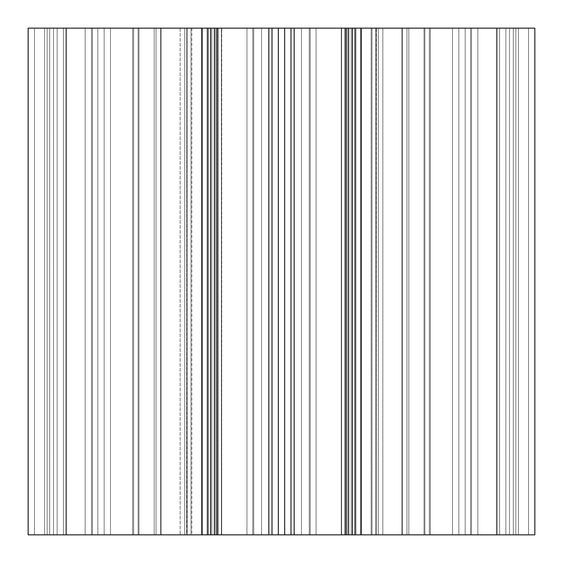 <?xml version="1.0" encoding="UTF-8"?>
<svg xmlns="http://www.w3.org/2000/svg" width="563" height="563" viewBox="0 0 563 563"><rect width="100%" height="100%" fill="white"/><g stroke="black" fill="none" stroke-linecap="round" stroke-linejoin="round"><path stroke-width="0.42" stroke-dasharray="2.81 2.11" d="M371.151 534.85L372.002 534.85L372.002 28.15L371.151 28.15L371.151 534.85L376.506 534.85L376.506 28.15L378.364 28.15L378.364 534.85L424.868 534.85L424.868 28.15L458.845 28.15L458.845 534.85L401.841 534.85L401.841 28.15L382.84 28.15L382.84 534.85L401.841 534.85L401.841 28.15L382.84 28.15L382.84 534.85L430.343 534.85L430.343 28.15L470.541 28.15L470.541 534.85L465.179 534.85L465.179 28.15L471.512 28.15L471.512 534.85L477.846 534.85L477.846 28.15L515.849 28.15L509.515 28.15L509.515 534.85L499.599 534.85L499.599 28.15L470.541 28.15L470.541 534.85L499.599 534.85L499.599 28.15L505.855 28.15L505.855 534.85L505.855 28.15L509.515 28.15L509.515 534.85L515.849 534.85L515.849 28.15L471.512 28.15L471.512 534.85L465.179 534.85L465.179 28.15L458.845 28.15L458.845 534.85L430.343 534.85L430.343 28.15L430.343 534.85L424.009 534.85L424.009 28.15L424.009 534.85L424.009 28.15L401.841 28.15L401.841 534.85L382.84 534.85L401.841 534.85L401.841 28.15L401.841 534.85L401.841 28.15L465.179 28.15L465.179 534.85L465.179 28.15L465.179 534.85L465.179 28.15L465.179 534.85L470.541 534.85L470.541 28.15L499.599 28.15L499.599 534.85L505.855 534.85L505.855 28.15L505.855 534.85L470.541 534.85L470.541 28.15L465.179 28.15L465.179 534.85L458.845 534.85L458.845 28.15L458.845 534.85L458.845 28.15L458.845 534.85L382.84 534.85L401.841 534.85L401.841 28.15L458.845 28.15L458.845 534.85L465.179 534.85L465.179 28.15L430.343 28.15L430.343 534.85L430.343 28.15L424.009 28.15L424.009 534.85L465.179 534.85L465.179 28.15L471.512 28.15L471.512 534.85L465.179 534.85L465.179 28.15L513.315 28.15L513.315 534.85L515.849 534.85L515.849 28.15L515.849 534.85L515.849 28.15L528.516 28.15L528.516 534.85L534.85 534.85L496.847 534.85L496.847 28.15L361.305 28.15L361.305 534.85L354.971 534.85L354.971 28.15L352.438 28.15L408.808 28.15L294.168 28.15L294.168 534.85L291.001 534.85L291.001 28.15L278.333 28.15L278.333 534.85L268.832 534.85L268.832 28.15L202.553 28.15L202.553 534.85L156.05 534.85L156.05 28.15L154.192 28.15L160.525 28.15L160.525 534.85L210.562 534.85L210.562 28.15L208.029 28.15L208.029 534.85L28.15 534.85L28.15 28.15L66.153 28.15L66.153 534.85L47.151 534.85L47.151 28.15L53.485 28.15L53.485 534.85L63.401 534.85L63.401 28.15L92.459 28.15L92.459 534.85L97.821 534.85L97.821 28.15L92.459 28.15L92.459 534.85L63.401 534.85L63.401 28.15L57.145 28.15L57.145 534.85L57.145 28.15L53.485 28.15L53.485 534.85L47.151 534.85L47.151 28.15L85.154 28.15L47.151 28.15L47.151 534.85L47.151 28.15L34.484 28.15L34.484 534.85L28.15 534.85L44.618 534.85L44.618 28.15L49.685 28.15L49.685 534.85L85.154 534.85L85.154 28.15L91.487 28.15L91.487 534.85L85.154 534.85L85.154 28.15L85.154 534.85L85.154 28.15L85.154 534.85L85.154 28.15L85.154 534.85L97.821 534.85L97.821 28.15L91.487 28.15L91.487 534.85L132.657 534.85L132.657 28.15L97.821 28.15L104.155 28.15L104.155 534.85L161.159 534.85L132.657 534.85L132.657 28.15L132.657 534.85L138.991 534.85L138.991 28.15L138.991 534.85L138.991 28.15L161.159 28.15L161.159 534.85L161.159 28.15L180.16 28.15L161.159 28.15L161.159 534.85L180.16 534.85L161.159 534.85L161.159 28.15L104.155 28.15L104.155 534.85L97.821 534.85L97.821 28.15L97.821 534.85L97.821 28.15L97.821 534.85L92.459 534.85L92.459 28.15L63.401 28.15L63.401 534.85L57.145 534.85L57.145 28.15L57.145 534.85L92.459 534.85L92.459 28.15L97.821 28.15L97.821 534.85L104.155 534.85L104.155 28.15L97.821 28.15L97.821 534.85L97.821 28.15L132.657 28.15L132.657 534.85L132.657 28.15L138.991 28.15L138.991 534.85L97.821 534.85L97.821 28.15L91.487 28.15L91.487 534.85L97.821 534.85L97.821 28.15L49.685 28.15L49.685 534.85L97.821 534.85L97.821 28.15L104.155 28.15L104.155 534.85L104.155 28.15L104.155 534.85L161.159 534.85L161.159 28.15L104.155 28.15L104.155 534.85L97.821 534.85L110.489 534.85L110.489 28.15L104.155 28.15L104.155 534.85L104.155 28.15L110.489 28.15L110.489 534.85L110.489 28.15L110.489 534.85L133.656 534.85L133.656 28.15L97.821 28.15L97.821 534.85L97.821 28.15L49.685 28.15L49.685 534.85L97.821 534.85L97.821 28.15L97.821 534.85L104.155 534.85L104.155 28.15L108.068 28.15L101.734 28.15L104.155 28.15L104.155 534.85L104.155 28.15L49.685 28.15L49.685 534.85L104.155 534.85L104.155 28.15L104.155 534.85L138.132 534.85L138.132 28.15L184.636 28.15L184.636 534.85L138.132 534.85L138.132 28.15L184.636 28.15L184.636 534.85L186.494 534.85L186.494 28.15L184.636 28.15L187.345 28.15L187.345 534.85L186.494 534.85L186.494 28.15L186.494 534.85L186.494 28.15L186.494 534.85L186.494 28.15L190.998 28.15L190.998 534.85L187.345 534.85L187.345 28.15L187.345 534.85L187.345 28.15L191.849 28.15L190.998 28.15L190.998 534.85L190.998 28.15L191.849 28.15L190.998 28.15L190.998 534.85L191.849 534.85L190.998 534.85L190.998 28.15L191.849 28.15L184.636 28.15L186.008 28.15L184.636 28.15L184.636 534.85L184.636 28.15L190.998 28.15L186.494 28.15L186.494 534.85L187.345 534.85L186.494 534.85L186.494 28.15L186.494 534.85L184.636 534.85L184.636 28.15L110.489 28.15L110.489 534.85L97.427 534.85L104.619 534.85L97.821 534.85L97.821 28.15L103.669 28.15L47.151 28.15L47.151 534.85L47.151 28.15L47.151 534.85L47.151 28.15L47.151 534.85L47.151 28.15L47.151 534.85L47.151 28.15L47.151 534.85L47.151 28.15L49.685 28.15L46.961 28.15L53.485 28.15L53.485 534.85L97.427 534.85L57.145 534.85L57.145 28.15L47.151 28.15L53.485 28.15L53.485 534.85L57.145 534.85L51.064 534.85L57.145 534.85L57.145 28.15L63.401 28.15L63.401 534.85L63.401 28.15L101.734 28.15L91.487 28.15L91.487 534.85L47.151 534.85L47.151 28.15L85.154 28.15L85.154 534.85L66.153 534.85L97.821 534.85L97.821 28.15L66.153 28.15L201.695 28.15L201.695 534.85L28.15 534.85L28.15 28.15L28.15 534.85L66.153 534.85L66.153 28.15L201.695 28.15L201.695 534.85L208.029 534.85L208.029 28.15L208.029 534.85L210.562 534.85L210.562 28.15L210.562 534.85L214.362 534.85L214.362 28.15L160.525 28.15L160.525 534.85L154.192 534.85L154.192 28.15L202.553 28.15L202.553 534.85L207.029 534.85L207.029 28.15L207.029 534.85L207.029 28.15L207.029 534.85L268.832 534.85L268.832 28.15L271.999 28.15L271.999 534.85L268.832 534.85L271.999 534.85L271.999 28.15L278.333 28.15L278.333 534.85L284.667 534.85L284.667 28.15L278.333 28.15L284.667 28.15L284.667 534.85L291.001 534.85L291.001 28.15L294.168 28.15L294.168 534.85L355.971 534.85L355.971 28.15L360.447 28.15L360.447 534.85L360.447 28.15L360.447 534.85L360.447 28.15L346.104 28.15L346.104 534.85L352.438 534.85L352.438 28.15L346.104 28.15L346.104 534.85L346.104 28.15L346.104 534.85L346.104 28.15L346.104 534.85L406.95 534.85L406.95 28.15L408.808 28.15L408.808 534.85L408.808 28.15L408.808 534.85L408.808 28.15L402.475 28.15L402.475 534.85L402.475 28.15L402.475 534.85L402.475 28.15L408.808 28.15L360.447 28.15L360.447 534.85L408.808 534.85L352.438 534.85L352.438 28.15L352.438 534.85L346.104 534.85L355.971 534.85L355.971 28.15L294.168 28.15L294.168 534.85L355.971 534.85L355.971 28.15L346.104 28.15L348.638 28.15L348.638 534.85L348.638 28.15L352.438 28.15L352.438 534.85L354.971 534.85L354.971 28.15L354.971 534.85L354.971 28.15L354.971 534.85L354.971 28.15L361.305 28.15L361.305 534.85L496.847 534.85L496.847 28.15L534.85 28.15L534.85 534.85L518.382 534.85L518.382 28.15L513.315 28.15L513.315 534.85L465.179 534.85L465.179 28.15L458.845 28.15L458.845 534.85L452.511 534.85L452.511 28.15L452.511 534.85L452.511 28.15L452.511 534.85L429.344 534.85L429.344 28.15L378.364 28.15L378.364 534.85L376.506 534.85L376.506 28.15L376.506 534.85L375.655 534.85L375.655 28.15L375.655 534.85L375.655 28.15L372.002 28.15L372.002 534.85L371.151 534.85L371.151 28.15L372.002 28.15L372.002 534.85L372.002 28.15L371.151 28.15L372.002 28.15L371.151 28.15L371.151 534.85L378.364 534.85L378.364 28.15L376.506 28.15L376.506 534.85L376.992 534.85L376.506 534.85L376.506 28.15L375.655 28.15L375.655 534.85L375.655 28.15L372.002 28.15L372.002 534.85L375.655 534.85L371.369 534.85L372.002 534.85L372.002 28.15L376.506 28.15L376.506 534.85L375.655 534.85L375.655 28.15L372.002 28.15L376.288 28.15L371.151 28.15M345.098 28.15L345.098 534.85L341.291 534.85L341.291 28.15L351.171 28.15L310.248 28.15L310.248 534.85L261.542 534.85L261.542 28.15L301.458 28.15L301.458 534.85L301.458 28.15L253.737 28.15L253.737 534.85L261.542 534.85L261.542 28.15L261.542 534.85L253.737 534.85L253.737 28.15L252.752 28.15L252.752 534.85L253.737 534.85L253.737 28.15L253.737 534.85L301.458 534.85L301.458 28.15L309.263 28.15L309.263 534.85L309.263 28.15L310.248 28.15L310.248 534.85L316.054 534.85L316.054 28.15L316.054 534.85L316.054 28.15L316.054 534.85L344.837 534.85L344.837 28.15L341.614 28.15L341.614 534.85L341.291 28.15L351.171 28.15L351.171 534.85L351.171 28.15L351.171 534.85L351.171 28.15L347.364 28.15L347.364 534.85L347.364 28.15L347.364 534.85L347.364 28.15L351.171 28.15L310.248 28.15L316.054 28.15L316.054 534.85L351.171 534.85L345.098 534.85L345.098 28.15L341.291 28.15L341.614 534.85L341.291 28.15L347.364 28.15L347.364 534.85L345.098 534.85L345.098 28.15L345.098 534.85L341.291 534.85L345.098 534.85L341.291 534.85L341.291 28.15L344.837 28.15L316.054 28.15L350.686 28.15L341.291 28.15L341.291 534.85L344.837 534.85L344.837 28.15L316.054 28.15L316.054 534.85L310.248 534.85L310.248 28.15L314.245 28.15L310.248 28.15L310.248 534.85L310.248 28.15L351.171 28.15L351.171 534.85L351.171 28.15L341.551 28.15L347.364 28.15L347.364 534.85L351.171 534.85L351.171 28.15L351.171 534.85L341.614 534.85L341.614 28.15L341.291 534.85L344.837 534.85L344.837 28.15L344.837 534.85L344.837 28.15L344.837 534.85L351.171 534.85L351.171 28.15L351.171 534.85L345.098 534.85L345.098 28.15L345.098 534.85L341.291 534.85L341.291 28.15L341.291 534.85L351.171 534.85L341.614 534.85C345.886 534.85 345.886 534.85 341.614 534.85L341.614 28.15C345.886 28.15 345.886 28.15 341.614 28.15L345.098 28.15M218.162 534.85L252.752 534.85L218.162 534.85L221.386 534.85L221.386 28.15L218.162 28.15L218.162 534.85L218.162 28.15L252.752 28.15L252.752 534.85L246.946 534.85L246.946 28.15L246.946 534.85L246.946 28.15L246.946 534.85L211.829 534.85L211.829 28.15L218.162 28.15L218.162 534.85L218.162 28.15L221.386 28.15L221.709 534.85L217.902 534.85L217.902 28.15L211.829 28.15L211.829 534.85L211.829 28.15L211.829 534.85L215.636 534.85L215.636 28.15L215.636 534.85L215.636 28.15L215.636 534.85L217.902 534.85L217.902 28.15L221.709 28.15L221.386 534.85L218.162 534.85L218.162 28.15L211.829 28.15L252.752 28.15L246.946 28.15L246.946 534.85L218.162 534.85L218.162 28.15L246.946 28.15L212.314 28.15L218.972 28.15L218.162 28.15L218.162 534.85L211.829 534.85L211.829 28.15L211.829 534.85L211.829 28.15L215.636 28.15L215.636 534.85L221.709 534.85L221.386 28.15L217.902 28.15L217.902 534.85L221.702 534.85L217.902 534.85L217.902 28.15L215.636 28.15L217.902 28.15L217.902 534.85L221.386 534.85L221.386 28.15L246.946 28.15L246.946 534.85L252.752 534.85L252.752 28.15L248.755 28.15L252.752 28.15L252.752 534.85L252.752 28.15L218.162 28.15L221.386 28.15L221.386 534.85L211.829 534.85L211.829 28.15L211.829 534.85L221.386 534.85L218.162 534.85L218.162 28.15L211.829 28.15L211.829 534.85L218.162 534.85L211.829 534.85L215.636 534.85L215.636 28.15L221.702 28.15L215.636 28.15L221.386 28.15L217.902 28.15L217.902 534.85L211.829 534.85L211.829 28.15L211.829 534.85L218.162 534.85L218.162 28.15M515.849 534.85L477.846 534.85L477.846 28.15L477.846 534.85L477.846 28.15L477.846 534.85L477.846 28.15L477.846 534.85L458.845 534.85L458.845 28.15L452.511 28.15L465.179 28.15L465.179 534.85L465.179 28.15L513.315 28.15L513.315 534.85L465.179 534.85L465.179 28.15L465.179 534.85L458.845 534.85L458.845 28.15L454.932 28.15L461.266 28.15L458.845 28.15L458.845 534.85L458.845 28.15L513.315 28.15L513.315 534.85L458.845 534.85L458.845 28.15L458.845 534.85L424.868 534.85L424.868 28.15L376.506 28.15L376.506 534.85L378.364 534.85L378.364 28.15L378.364 534.85L424.868 534.85L424.868 28.15L376.506 28.15L376.506 534.85L376.288 28.15L452.511 28.15L452.511 534.85L465.573 534.85L458.381 534.85L465.179 534.85L465.179 28.15L515.849 28.15L515.849 534.85L515.849 28.15L515.849 534.85L515.849 28.15L515.849 534.85L515.849 28.15L515.849 534.85L515.849 28.15L515.849 534.85L515.849 28.15L513.315 28.15L516.039 28.15L509.515 28.15L509.515 534.85L465.573 534.85L505.855 534.85L505.855 28.15L515.849 28.15L509.515 28.15L509.515 534.85L505.855 534.85L511.936 534.85L505.855 534.85L505.855 28.15L499.599 28.15L499.599 534.85L499.599 28.15L461.266 28.15L471.512 28.15L471.512 534.85L515.849 534.85L515.849 28.15L477.846 28.15L477.846 534.85L534.85 534.85L515.849 534.85L515.849 28.15L515.849 534.85L465.179 534.85L465.179 28.15L496.847 28.15L361.305 28.15L361.305 534.85L518.382 534.85L518.382 28.15L528.516 28.15L528.516 534.85L518.382 534.85L518.382 28.15L528.516 28.15L528.516 534.85L518.382 534.85L518.382 28.15L528.516 28.15L528.516 534.85L534.85 534.85L430.343 534.85L430.343 28.15L430.343 534.85L458.381 534.85L424.009 534.85L430.343 534.85L430.343 28.15L430.343 534.85L424.009 534.85L424.009 28.15L458.845 28.15L458.845 534.85L401.841 534.85L401.841 28.15L382.84 28.15L382.84 534.85L382.84 28.15L458.845 28.15L426.923 28.15L452.511 28.15L452.511 534.85L429.344 534.85L429.344 28.15L452.511 28.15L376.506 28.15L376.506 534.85L429.344 534.85L429.344 28.15L429.344 534.85L424.868 534.85L424.868 28.15L378.364 28.15L378.364 534.85L429.344 534.85L429.344 28.15L429.344 534.85L424.868 534.85L424.868 28.15L424.868 534.85L458.845 534.85L384.29 534.85L424.009 534.85L424.009 28.15L500.324 28.15L470.541 28.15L470.541 534.85L465.179 534.85L465.179 28.15L534.85 28.15L534.85 534.85L528.516 534.85L534.85 534.85L534.85 28.15L534.85 534.85L534.85 28.15L528.516 28.15L530.937 28.15L528.516 28.15L528.516 534.85L509.515 534.85L518.382 534.85L518.382 28.15L513.315 28.15L513.315 534.85L515.849 534.85L496.847 534.85L496.847 28.15L534.85 28.15L534.85 534.85L534.85 28.15L530.937 28.15L534.85 28.15L534.85 534.85L534.85 28.15L528.516 28.15L528.516 534.85L515.849 534.85L515.849 28.15L515.849 534.85L515.849 28.15L515.849 534.85L477.846 534.85L477.846 28.15L515.849 28.15L515.849 534.85L515.849 28.15L515.849 534.85L465.179 534.85L509.515 534.85L509.515 28.15L509.515 534.85L518.382 534.85L518.382 28.15L534.85 28.15L471.512 28.15L477.361 28.15L471.512 28.15L471.512 534.85L477.846 534.85L477.846 28.15L477.846 534.85L458.845 534.85L465.179 534.85L465.179 28.15L471.512 28.15L471.512 534.85L465.179 534.85L465.179 28.15L458.845 28.15L465.179 28.15L465.179 534.85L383.206 534.85L401.841 534.85L401.841 28.15L382.84 28.15L401.841 28.15L382.84 28.15L401.841 28.15L401.841 534.85L401.841 28.15L458.845 28.15L458.845 534.85L465.179 534.85L465.179 28.15L430.343 28.15L430.343 534.85L430.343 28.15L477.846 28.15L477.846 534.85L515.849 534.85M208.767 534.85L210.562 534.85L210.562 28.15L216.896 28.15L216.41 28.15L216.896 28.15L216.896 534.85L210.562 534.85L214.362 534.85L214.362 28.15L216.896 28.15L216.896 534.85L202.553 534.85L202.553 28.15L202.553 534.85L154.192 534.85L154.192 28.15L154.192 534.85L154.192 28.15L154.192 534.85L210.562 534.85L210.562 28.15L216.896 28.15L210.562 28.15L210.562 534.85L216.896 534.85L216.896 28.15L216.896 534.85L216.896 28.15L216.896 534.85L214.362 534.85L214.362 28.15L207.029 28.15L207.029 534.85L202.553 534.85L268.832 534.85L268.832 28.15L278.333 28.15L278.333 534.85L301.458 534.85L252.752 534.85L252.752 28.15L309.263 28.15L253.737 28.15L253.737 534.85L252.752 534.85L253.737 534.85L252.752 534.85L253.737 534.85L253.737 28.15L252.752 28.15L261.542 28.15L261.542 534.85L271.394 534.85L261.542 534.85L261.542 28.15L252.752 28.15L301.458 28.15L301.458 534.85L309.263 534.85L309.263 28.15L309.263 534.85L281.5 534.85L294.168 534.85L291.001 534.85L291.001 28.15L284.667 28.15L284.667 534.85L291.001 534.85M344.837 534.85L309.263 534.85L309.263 28.15L310.248 28.15L309.263 28.15L310.248 28.15L309.263 28.15L309.263 534.85L351.171 534.85L345.098 534.85L351.171 534.85L351.171 28.15L351.171 534.85L344.837 534.85L344.837 28.15M161.159 28.15L104.155 28.15L104.155 534.85L161.159 534.85L161.159 28.15L104.155 28.15L136.077 28.15L110.489 28.15L110.489 534.85L133.656 534.85L133.656 28.15L184.636 28.15L184.636 534.85L138.132 534.85L138.132 28.15L138.132 534.85L133.656 534.85L133.656 28.15L133.656 534.85L138.132 534.85L133.656 534.85L133.656 28.15L133.656 534.85L138.132 534.85L138.132 28.15L138.132 534.85L104.155 534.85L180.16 534.85L161.159 534.85L161.159 28.15C185.565 28.15 185.565 28.15 161.159 28.15L62.676 28.15L92.459 28.15L92.459 534.85L132.657 534.85L132.657 28.15L132.657 534.85L104.619 534.85L138.991 534.85L132.657 534.85L132.657 28.15L132.657 534.85L138.991 534.85L138.991 28.15L161.159 28.15L47.151 28.15L47.151 534.85L47.151 28.15L34.484 28.15L34.484 534.85L97.821 534.85L97.821 28.15L85.154 28.15L91.487 28.15L91.487 534.85L85.154 534.85L85.154 28.15L47.151 28.15L49.685 28.15L49.685 534.85L44.618 534.85L44.618 28.15L34.484 28.15L34.484 534.85L44.618 534.85L44.618 28.15L46.961 28.15L34.484 28.15L34.484 534.85L44.618 534.85L44.618 28.15L28.15 28.15L28.15 534.85L34.484 534.85L28.15 534.85L28.15 28.15L34.484 28.15L32.063 28.15L34.484 28.15L34.484 534.85L28.15 534.85L53.485 534.85L44.618 534.85L44.618 28.15L47.151 28.15L47.151 534.85L66.153 534.85L66.153 28.15L91.487 28.15L91.487 534.85L97.821 534.85L53.485 534.85L53.485 28.15L53.485 534.85L47.151 534.85L47.151 28.15L47.151 534.85L47.151 28.15L47.151 534.85L85.154 534.85L85.154 28.15L85.154 534.85L104.155 534.85L97.821 534.85L97.821 28.15L97.821 534.85L97.821 28.15L97.821 534.85L180.16 534.85L138.991 534.85L138.991 28.15L97.821 28.15L132.657 28.15L132.657 534.85L132.657 28.15L161.159 28.15C185.565 28.15 185.565 28.15 161.159 28.15L133.142 28.15L161.159 28.15L161.159 534.85L180.16 534.85L138.991 534.85L161.159 534.85C185.565 534.85 185.565 534.85 161.159 534.85L161.159 28.15L161.159 534.85C185.565 534.85 185.565 534.85 161.159 534.85L97.821 534.85L132.657 534.85L132.657 28.15L161.159 28.15M66.153 28.15L28.15 28.15L28.15 534.85L28.15 28.15L268.832 28.15L207.029 28.15L216.896 28.15L216.896 534.85L210.562 534.85L216.896 534.85L214.362 534.85L216.896 534.85L216.896 28.15L154.192 28.15L160.525 28.15L160.525 534.85L160.525 28.15L154.192 28.15L202.553 28.15L202.553 534.85L156.05 534.85L156.05 28.15L202.553 28.15L154.677 28.15L160.525 28.15L160.525 534.85L210.562 534.85L210.562 28.15L160.525 28.15L212.983 28.15L208.029 28.15L208.029 534.85L208.029 28.15L208.029 534.85L208.029 28.15L201.695 28.15L201.695 534.85L66.153 534.85M201.695 534.85L154.192 534.85L154.192 28.15L154.192 534.85L154.192 28.15L154.192 534.85L156.05 534.85L156.05 28.15L154.192 28.15L154.192 534.85L154.677 534.85L154.192 534.85L154.192 28.15L154.192 534.85L156.05 534.85L156.05 28.15L202.553 28.15L202.553 534.85L154.677 534.85L158.104 534.85L156.05 534.85L156.05 28.15L156.05 534.85L154.192 534.85L214.362 534.85M294.168 534.85L408.808 534.85L406.95 534.85L406.95 28.15L360.447 28.15L408.808 28.15L360.447 28.15L360.447 534.85L355.971 534.85L355.971 28.15L284.667 28.15M348.638 534.85L352.438 534.85L352.438 28.15L402.475 28.15L352.438 28.15L352.438 534.85L402.475 534.85L346.104 534.85L346.104 28.15L402.475 28.15L402.475 534.85L352.438 534.85L408.808 534.85L408.808 28.15L408.808 534.85L355.971 534.85L355.971 28.15L346.104 28.15L346.104 534.85L346.104 28.15L352.438 28.15L352.438 534.85L352.438 28.15L346.104 28.15L402.475 28.15L402.475 534.85L408.808 534.85L346.104 534.85L352.438 534.85L346.59 534.85L352.438 534.85L348.638 534.85L348.638 28.15L352.438 28.15L352.438 534.85L361.305 534.85L354.233 534.85M346.104 534.85L355.971 534.85L355.971 28.15L406.95 28.15L406.95 534.85L406.95 28.15L406.95 534.85L406.95 28.15L408.808 28.15L408.808 534.85L408.808 28.15L408.808 534.85L408.808 28.15L408.808 534.85L408.808 28.15L352.438 28.15M190.998 534.85L187.345 534.85L187.345 28.15L187.345 534.85L191.849 534.85L187.345 534.85L191.849 534.85L190.998 534.85L190.998 28.15L186.494 28.15L186.712 534.85L186.008 534.85L186.494 534.85L186.494 28.15L186.494 534.85L190.998 534.85M271.999 534.85L278.333 534.85L271.999 534.85L271.999 28.15L278.333 28.15M268.832 534.85L207.029 534.85L216.896 534.85L207.029 534.85L207.029 28.15L216.896 28.15L216.896 534.85M184.636 534.85L138.132 534.85L184.636 534.85M281.5 534.85L271.394 534.85L281.5 534.85M301.458 534.85L307.954 534.85L301.458 534.85L301.458 28.15L301.458 534.85L310.248 534.85L309.263 534.85L310.248 534.85L310.248 28.15L261.542 28.15L261.542 534.85L301.458 534.85M216.41 28.15L212.983 28.15L216.41 28.15M352.438 534.85L354.971 534.85L354.971 28.15L361.305 28.15L354.233 28.15M208.767 28.15L201.695 28.15M28.636 28.15L32.063 28.15L28.636 28.15M424.009 28.15L382.84 28.15L382.84 534.85L382.84 28.15L401.841 28.15L401.841 534.85L424.009 534.85L382.84 534.85L465.179 534.85L430.343 534.85L430.343 28.15L424.009 28.15M505.855 28.15L515.849 28.15L513.315 28.15L513.315 534.85L465.179 534.85L465.179 28.15L513.315 28.15L465.179 28.15L470.541 28.15L470.541 534.85L499.599 534.85L499.599 28.15L505.855 28.15M57.145 28.15L47.151 28.15L47.151 534.85L47.151 28.15L49.685 28.15L49.685 534.85L104.155 534.85L104.155 28.15L85.154 28.15L85.154 534.85L47.151 534.85L97.821 534.85L97.821 28.15L49.685 28.15L97.821 28.15L92.459 28.15L92.459 534.85L63.401 534.85L63.401 28.15L57.145 28.15M208.029 534.85L208.029 28.15L208.029 534.85M214.362 28.15L210.562 28.15L210.562 534.85L210.562 28.15L160.525 28.15L160.525 534.85L210.562 534.85M202.553 534.85L156.05 534.85L202.553 534.85M268.832 28.15L271.999 28.15M278.333 534.85L284.667 534.85M291.001 28.15L294.168 28.15M346.104 28.15L348.638 28.15M354.971 28.15L354.971 534.85L354.971 28.15M361.305 534.85L496.847 534.85M496.847 28.15L361.305 28.15M458.845 534.85L429.344 534.85L458.845 534.85L458.845 28.15L458.845 534.85M378.364 534.85L424.868 534.85L378.364 534.85M376.506 28.15L375.655 28.15L376.506 28.15L376.506 534.85L376.506 28.15M372.002 534.85L375.655 534.85L372.002 534.85M210.562 28.15L216.896 28.15M28.15 28.15L28.15 534.85L28.15 28.15M44.618 534.85L47.151 534.85L44.618 534.85L44.618 28.15L34.484 28.15L34.484 534.85L44.618 534.85M104.155 534.85L133.656 534.85L104.155 534.85L104.155 28.15L104.155 534.85M180.16 28.15L180.16 534.85L180.16 28.15M221.709 534.85L221.709 28.15L221.709 534.85M191.849 28.15L191.849 534.85"/><path stroke-width="0.84" d="M496.847 28.15L534.85 28.15L534.85 534.85L534.85 28.15L496.847 28.15L496.847 534.85L534.85 534.85L534.85 28.15L361.305 28.15L361.305 534.85L534.85 534.85L496.847 534.85L496.847 28.15L361.305 28.15L361.305 534.85L496.847 534.85L496.847 28.15L354.971 28.15L354.971 534.85L361.305 534.85L352.438 534.85L352.438 28.15L354.971 28.15L354.971 534.85L496.847 534.85M354.233 534.85L352.438 534.85L352.438 28.15L354.971 28.15L354.971 534.85L348.638 534.85L348.638 28.15L354.233 28.15M348.638 534.85L348.638 28.15L346.104 28.15L346.104 534.85L348.638 534.85L346.104 534.85L348.638 534.85L348.638 28.15L352.438 28.15L352.438 534.85L348.638 534.85L352.438 534.85M352.438 28.15L346.104 28.15L346.104 534.85L294.168 534.85L346.104 534.85L346.104 28.15L294.168 28.15L294.168 534.85L291.001 534.85L346.104 534.85M348.638 28.15L294.168 28.15L294.168 534.85L294.168 28.15L291.001 28.15L291.001 534.85L294.168 534.85M346.104 28.15L284.667 28.15L284.667 534.85L291.001 534.85L291.001 28.15L284.667 28.15L284.667 534.85L278.333 534.85L278.333 28.15L284.667 28.15L278.333 28.15L284.667 28.15L284.667 534.85L291.001 534.85L291.001 28.15L284.667 28.15M291.001 534.85L278.333 534.85L278.333 28.15L268.832 28.15L268.832 534.85L271.999 534.85L271.999 28.15L278.333 28.15L278.333 534.85L271.999 534.85L271.999 28.15L216.896 28.15L216.896 534.85L271.999 534.85L268.832 534.85L268.832 28.15L216.896 28.15L216.896 534.85L268.832 534.85L268.832 28.15L214.362 28.15L214.362 534.85L268.832 534.85M216.896 534.85L216.896 28.15L210.562 28.15L210.562 534.85L214.362 534.85L214.362 28.15L210.562 28.15L210.562 534.85L201.695 534.85L208.029 534.85L208.029 28.15L210.562 28.15L208.767 28.15M210.562 28.15L201.695 28.15L201.695 534.85L66.153 534.85L66.153 28.15L208.029 28.15L208.029 534.85L214.362 534.85L214.362 28.15L210.562 28.15L210.562 534.85L208.767 534.85M201.695 28.15L201.695 534.85L66.153 534.85L66.153 28.15L28.15 28.15L28.15 534.85L66.153 534.85L28.15 534.85L66.153 534.85L66.153 28.15L201.695 28.15L201.695 534.85L208.029 534.85L208.029 28.15L28.15 28.15L28.15 534.85L28.15 28.15L66.153 28.15M284.667 534.85L271.999 534.85L271.999 28.15L278.333 28.15M361.305 28.15L354.971 28.15L361.305 28.15L361.305 534.85M294.168 28.15L291.001 28.15M278.333 534.85L271.999 534.85M271.999 28.15L268.832 28.15M216.896 28.15L214.362 28.15M210.562 534.85L214.362 534.85M201.695 534.85L66.153 534.85"/></g></svg>
